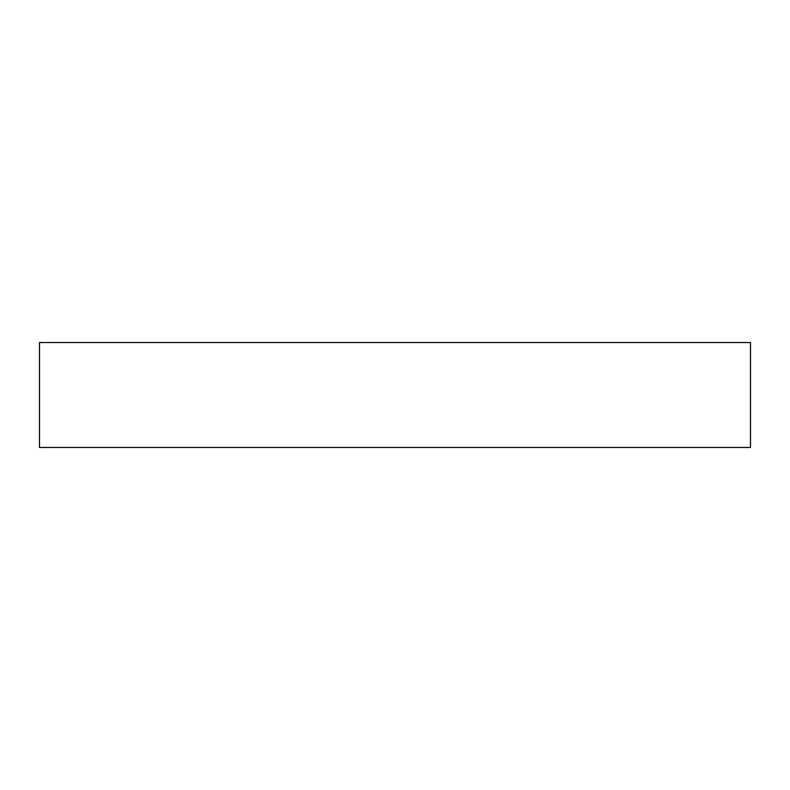 <?xml version="1.0" encoding="UTF-8"?>
<svg xmlns="http://www.w3.org/2000/svg" width="790" height="790" viewBox="0 0 790 790"><rect width="100%" height="100%" fill="white"/><g stroke="black" fill="none" stroke-linecap="round" stroke-linejoin="round"><path stroke-width="1.19" d="M565.433 342.524L750.5 342.524L750.5 447.476L39.5 447.476L39.5 342.524L565.433 342.524"/></g></svg>
